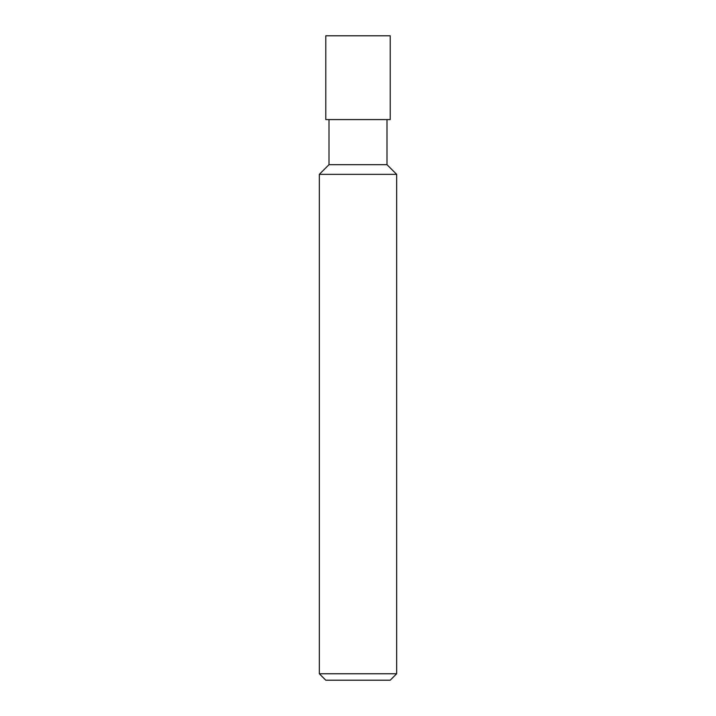 <?xml version="1.0" encoding="UTF-8"?>
<svg xmlns="http://www.w3.org/2000/svg" width="716" height="716" viewBox="0 0 716 716"><rect width="100%" height="100%" fill="white"/><g stroke="black" fill="none" stroke-linecap="round" stroke-linejoin="round"><path stroke-width="1.07" d="M329.002 119.572L329.002 164.68L386.998 164.68L386.998 119.572M329.002 164.68L319.336 174.346L396.664 174.346L386.998 164.68M396.664 673.756L390.22 680.2L325.78 680.2L319.336 673.756L396.664 673.756L396.664 174.346M358 35.8L390.22 35.8L390.22 119.572L325.78 119.572L325.78 35.8L358 35.8M319.336 673.756L319.336 174.346"/></g></svg>
